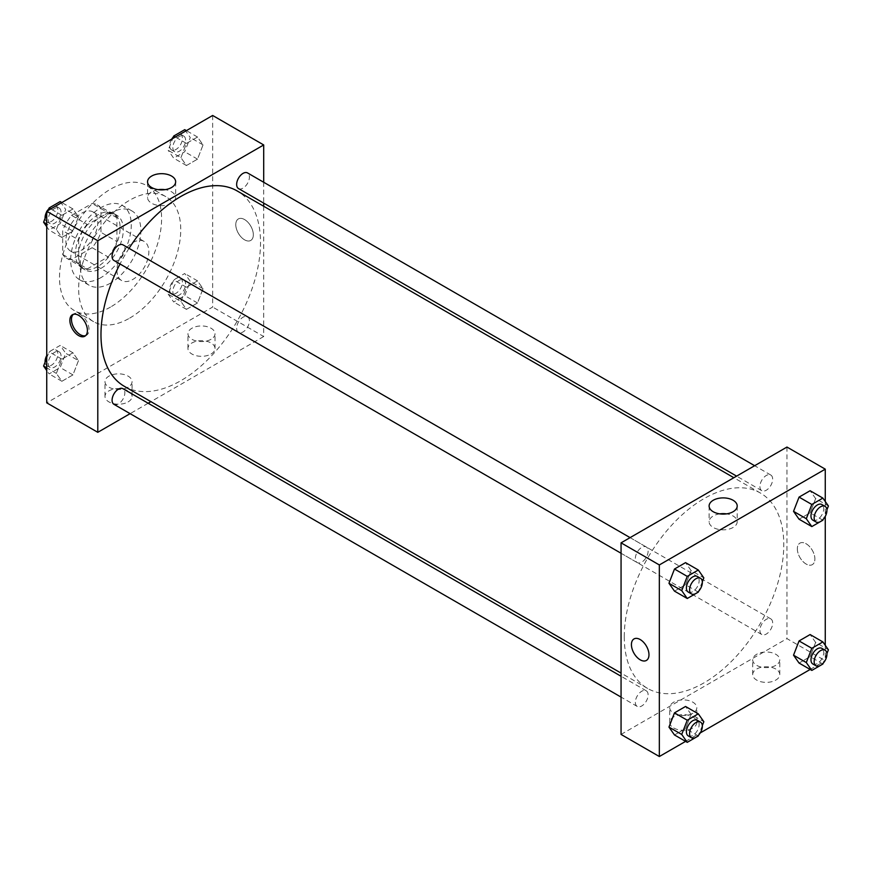 <?xml version="1.0" encoding="UTF-8"?>
<svg xmlns="http://www.w3.org/2000/svg" width="872" height="872" viewBox="0 0 872 872"><rect width="100%" height="100%" fill="white"/><g stroke="black" fill="none" stroke-linecap="round" stroke-linejoin="round"><path stroke-width="0.65" stroke-dasharray="4.36 3.27" d="M116.935 270.211A22.563 13.026 120 0 0 121.611 280.533A22.563 13.026 120 0 0 144.163 267.508A22.563 13.026 120 0 0 144.163 241.457A22.563 13.026 120 0 0 126.778 247.506A22.563 13.026 120 0 0 116.935 270.211M65.88 240.737A22.563 13.026 120 0 0 70.556 251.06A22.563 13.026 120 0 0 93.119 238.034A22.563 13.026 120 0 0 93.119 211.983A22.563 13.026 120 0 0 75.733 218.033A22.563 13.026 120 0 0 65.88 240.737M71.548 215.362L92.127 203.481A30.738 17.745 120 0 1 97.206 204.909A30.738 17.745 120 0 1 100.978 208.593L100.978 232.355A30.738 17.745 120 0 1 92.127 247.692L71.548 259.573A30.738 17.745 120 0 1 66.468 258.145A30.738 17.745 120 0 1 62.697 254.46L62.697 230.699A30.738 17.745 120 0 1 71.548 215.362L87.494 224.573L108.084 212.692L92.127 203.481M92.127 247.692L108.084 256.902L87.494 268.783L71.548 259.573M62.697 254.46L78.644 263.671L78.644 239.909L62.697 230.699M78.644 263.671A30.738 17.745 120 0 0 82.426 267.355A30.738 17.745 120 0 0 87.494 268.783M108.084 256.902A30.738 17.745 120 0 0 116.935 241.566L100.978 232.355M108.084 212.692A30.738 17.745 120 0 1 113.164 214.12A30.738 17.745 120 0 1 116.935 217.804L116.935 241.566M87.494 224.573A30.738 17.745 120 0 0 78.644 239.909M97.795 266.527A31.588 18.236 -60 0 1 82.001 268.086A31.588 18.236 -60 0 1 82.001 231.614A31.588 18.236 -60 0 1 113.578 213.378A31.588 18.236 -60 0 1 118.429 238.688A31.588 18.236 -60 0 1 97.795 266.527M100.978 268.369A31.588 18.236 120 0 0 121.611 240.53A31.588 18.236 120 0 0 116.772 215.221A31.588 18.236 120 0 0 92.432 223.69A31.588 18.236 120 0 0 78.644 255.474A31.588 18.236 120 0 0 85.184 269.928A31.588 18.236 120 0 0 100.978 268.369M116.935 217.804L100.978 208.593M100.978 277.579A42.87 24.754 -60 0 1 79.548 279.705A42.87 24.754 -60 0 1 79.548 230.208A42.87 24.754 -60 0 1 122.418 205.454A42.87 24.754 -60 0 1 128.98 239.8A42.87 24.754 -60 0 1 100.978 277.579M110.548 283.106A42.87 24.754 -60 0 1 89.118 285.231A42.87 24.754 -60 0 1 89.118 235.734A42.87 24.754 -60 0 1 131.988 210.98A42.87 24.754 -60 0 1 138.561 245.326A42.87 24.754 -60 0 1 110.548 283.106M110.548 307.053A72.202 41.682 -60 0 1 74.458 310.628A72.202 41.682 -60 0 1 74.458 227.265A72.202 41.682 -60 0 1 146.649 185.583A72.202 41.682 -60 0 1 157.723 243.43A72.202 41.682 -60 0 1 110.548 307.053M129.699 318.106A72.202 41.682 120 0 0 176.863 254.482A72.202 41.682 120 0 0 165.8 196.636A72.202 41.682 120 0 0 110.155 215.973A72.202 41.682 120 0 0 78.644 288.632A72.202 41.682 120 0 0 93.598 321.681A72.202 41.682 120 0 0 129.699 318.106M212.659 115.475L212.659 307.053L46.739 402.842M78.469 360.648L72.943 374.895L61.89 381.271L56.364 373.412L61.89 359.166L72.943 352.789L78.469 360.648L72.943 374.895L61.89 381.271L56.364 373.412L61.89 359.166L72.943 352.789L78.469 360.648L65.705 353.28L60.179 367.526L49.126 373.903L46.739 370.513M180.929 301.494L186.455 287.259L197.508 280.871L203.034 288.73L197.508 302.976L186.455 309.364L180.929 301.494L186.455 287.259L197.508 280.871L203.034 288.73L197.508 302.976L186.455 309.364L180.929 301.494L168.165 294.126L173.692 279.89L184.744 273.503L190.27 281.362L184.744 295.608L173.692 301.995L168.165 294.126M180.929 157.669L186.455 143.422L197.508 137.035L203.034 144.905L197.508 159.14L186.455 165.527L180.929 157.669L186.455 143.422L197.508 137.035L203.034 144.905L197.508 159.14L186.455 165.527L180.929 157.669L168.165 150.3L172.732 138.517M56.364 229.576L61.89 215.34L72.943 208.953L78.469 216.812L72.943 231.058L61.89 237.446L56.364 229.576L61.89 215.34L72.943 208.953L78.469 216.812L72.943 231.058L61.89 237.446L56.364 229.576L46.739 224.028M244.563 219.548A12.404 7.161 -120 0 0 238.361 218.937A12.404 7.161 -120 0 0 238.361 233.271A12.404 7.161 -120 0 0 250.765 240.432A12.404 7.161 -120 0 0 252.662 230.491A12.404 7.161 -120 0 0 244.563 219.548M263.704 182.27L263.704 203.111M263.704 206.272L263.704 336.527L212.659 307.053M244.563 219.559A12.404 7.161 60 0 1 252.662 230.491A12.404 7.161 60 0 1 250.765 240.432A12.404 7.161 60 0 1 238.35 233.271A12.404 7.161 60 0 1 238.35 218.937A12.404 7.161 60 0 1 244.563 219.559M158.203 189.66A14.05 8.11 0 0 0 151.674 191.796A14.05 8.11 0 0 0 147.553 197.53A14.05 8.11 0 0 0 161.603 205.639A14.05 8.11 0 0 0 175.654 197.53A14.05 8.11 0 0 0 165.004 189.66M85.598 335.666A12.404 7.161 -120 0 0 86.459 335.295A12.404 7.161 -120 0 0 86.459 320.961A12.404 7.161 -120 0 0 74.055 313.8A12.404 7.161 -120 0 0 73.303 314.356M211.057 354.032A13.538 7.815 0 0 0 215.024 348.506A13.538 7.815 0 0 0 201.487 340.69A13.538 7.815 0 0 0 187.949 348.506A13.538 7.815 0 0 0 196.309 355.722A13.538 7.815 0 0 0 211.057 354.032M128.097 401.927A13.538 7.815 0 0 0 132.064 396.4A13.538 7.815 0 0 0 118.527 388.585A13.538 7.815 0 0 0 104.989 396.4A13.538 7.815 0 0 0 113.349 403.616A13.538 7.815 0 0 0 128.097 401.927M263.704 336.527L150.9 401.654M148.164 403.235L130.113 413.655M211.057 339.295A13.538 7.815 180 0 1 196.309 340.985A13.538 7.815 180 0 1 187.949 333.769A13.538 7.815 180 0 1 201.487 325.954A13.538 7.815 180 0 1 215.024 333.769A13.538 7.815 180 0 1 211.057 339.295M128.097 387.19A13.538 7.815 180 0 1 113.349 388.879A13.538 7.815 180 0 1 104.989 381.663A13.538 7.815 180 0 1 118.527 373.848A13.538 7.815 180 0 1 132.064 381.663A13.538 7.815 180 0 1 128.097 387.19M113.949 260.488A9.025 5.21 120 0 0 120.903 258.068A9.025 5.21 120 0 0 124.849 248.989A9.025 5.21 120 0 0 122.974 244.858M236.65 328.275A9.025 5.21 120 0 0 238.514 332.406A9.025 5.21 120 0 0 247.539 327.196A9.025 5.21 120 0 0 247.539 316.776A9.025 5.21 120 0 0 240.585 319.196A9.025 5.21 120 0 0 236.65 328.275M113.949 404.325A9.025 5.21 120 0 0 122.974 399.114A9.025 5.21 120 0 0 122.974 388.694M238.514 188.57A9.025 5.21 120 0 0 247.539 183.36A9.025 5.21 120 0 0 247.539 172.939M124.347 386.329A112.804 65.127 120 0 0 237.151 321.19A112.804 65.127 120 0 0 237.151 190.935M129.034 248.357A112.804 65.127 120 0 0 120.009 263.987M624.254 636.789A112.804 65.127 120 0 0 647.613 688.433A112.804 65.127 120 0 0 760.417 623.306A112.804 65.127 120 0 0 760.417 493.04A112.804 65.127 120 0 0 673.489 523.265A112.804 65.127 120 0 0 624.254 636.789M648.114 551.093A9.025 5.21 -60 0 1 644.179 560.173A9.025 5.21 -60 0 1 637.225 562.593A9.025 5.21 -60 0 1 637.225 552.172A9.025 5.21 -60 0 1 646.25 546.962A9.025 5.21 -60 0 1 648.114 551.093M759.915 630.38A9.025 5.21 120 0 0 761.779 634.511A9.025 5.21 120 0 0 770.804 629.301A9.025 5.21 120 0 0 770.804 618.88A9.025 5.21 120 0 0 763.85 621.3A9.025 5.21 120 0 0 759.915 630.38M635.35 702.298A9.025 5.21 120 0 0 637.225 706.429A9.025 5.21 120 0 0 646.25 701.219A9.025 5.21 120 0 0 646.25 690.798A9.025 5.21 120 0 0 639.296 693.218A9.025 5.21 120 0 0 635.35 702.298M759.915 486.543A9.025 5.21 120 0 0 761.779 490.674A9.025 5.21 120 0 0 770.804 485.464A9.025 5.21 120 0 0 770.804 475.044A9.025 5.21 120 0 0 763.85 477.464A9.025 5.21 120 0 0 759.915 486.543M621.06 734.42L786.969 638.631L825.261 660.736M786.969 447.053L786.969 638.631M775.808 669.031A13.538 7.815 0 0 0 761.049 667.331A13.538 7.815 0 0 0 752.7 674.557A13.538 7.815 0 0 0 761.049 681.773A13.538 7.815 0 0 0 775.808 680.084A13.538 7.815 0 0 0 779.775 674.557A13.538 7.815 0 0 0 775.808 669.031M673.707 727.978A13.538 7.815 0 0 0 692.848 727.978A13.538 7.815 0 0 0 696.815 722.452A13.538 7.815 0 0 0 683.277 714.637A13.538 7.815 0 0 0 669.74 722.452A13.538 7.815 0 0 0 670.088 724.218A13.538 7.815 0 0 0 673.707 727.978M685.599 741.374L700.271 732.905M810.164 669.456L824.825 660.987M691.071 570.506L685.545 562.636L691.071 570.506L685.545 584.741L691.071 570.506L703.835 577.874M674.492 591.129L685.545 584.741L674.492 591.129M815.636 498.588L810.11 490.729L815.636 498.588L810.11 512.834L815.636 498.588L828.4 505.956M799.057 519.211L810.11 512.834L799.057 519.211M815.636 642.424L810.11 634.554L815.636 642.424L810.11 656.66L815.636 642.424L828.4 649.793M799.057 663.047L810.11 656.66L799.057 663.047M825.261 501.487L825.261 516.409M825.261 645.324L825.261 660.246M691.071 714.332L685.545 706.473L691.071 714.332L685.545 728.578L691.071 714.332L703.835 721.7M674.492 734.965L685.545 728.578L674.492 734.965M775.808 665.347A13.538 7.815 180 0 1 761.049 667.036A13.538 7.815 180 0 1 752.7 659.821A13.538 7.815 180 0 1 766.237 652.005A13.538 7.815 180 0 1 779.775 659.821A13.538 7.815 180 0 1 775.808 665.347M692.848 713.242A13.538 7.815 180 0 1 674.23 713.525A13.538 7.815 180 0 1 669.74 707.715A13.538 7.815 180 0 1 683.277 699.9A13.538 7.815 180 0 1 696.815 707.715A13.538 7.815 180 0 1 692.848 713.242M797.346 548.826A12.404 7.161 -120 0 0 802.763 561.317A12.404 7.161 -120 0 0 812.323 564.642A12.404 7.161 -120 0 0 812.323 550.308A12.404 7.161 -120 0 0 799.907 543.147A12.404 7.161 -120 0 0 797.346 548.826A12.404 7.161 60 0 1 799.907 543.147A12.404 7.161 60 0 1 812.323 550.319A12.404 7.161 60 0 1 812.323 564.642A12.404 7.161 60 0 1 802.752 561.317A12.404 7.161 60 0 1 797.335 548.826M719.76 513.87A14.05 8.11 0 0 0 709.11 521.739A14.05 8.11 0 0 0 713.22 527.473A14.05 8.11 0 0 0 728.534 529.228A14.05 8.11 0 0 0 737.211 521.739A14.05 8.11 0 0 0 726.561 513.87M646.403 660.431L646.414 660.431A12.404 7.161 -120 0 0 648.975 654.752A12.404 7.161 -120 0 0 643.558 642.261A12.404 7.161 -120 0 0 633.999 638.936L633.999 638.936M702.331 581.755L698.646 591.238M688.27 592.066A9.025 5.21 120 0 0 697.295 586.856A9.025 5.21 120 0 0 697.295 576.436M698.308 592.11L685.545 584.741M826.896 509.837L823.212 519.32M812.835 520.148A9.025 5.21 120 0 0 821.86 514.938A9.025 5.21 120 0 0 821.86 504.517M822.874 520.202L810.11 512.834M702.331 725.591L698.646 735.074M688.27 735.903A9.025 5.21 120 0 0 697.295 730.692A9.025 5.21 120 0 0 697.295 720.272M698.308 735.946L685.545 728.578M826.896 653.673L823.212 663.156M812.835 663.984A9.025 5.21 120 0 0 821.86 658.774A9.025 5.21 120 0 0 821.86 648.354M822.874 664.028L810.11 656.66M60.179 201.585L65.705 209.444L60.179 223.69L49.126 230.077L46.739 226.676M46.739 214.12L48.167 210.435M48.276 219.515A9.025 5.21 120 0 0 50.14 223.646A9.025 5.21 120 0 0 59.165 218.436A9.025 5.21 120 0 0 59.165 208.016A9.025 5.21 120 0 0 52.211 210.435A9.025 5.21 120 0 0 48.276 219.515M78.469 216.812L65.705 209.444M72.943 231.058L60.179 223.69M61.89 237.446L49.126 230.077M61.89 215.34L50.783 208.931M72.943 208.953L61.836 202.544M45.104 218.327A9.025 5.21 120 0 0 46.946 221.804A9.025 5.21 120 0 0 55.972 216.594A9.025 5.21 120 0 0 55.972 206.174A9.025 5.21 120 0 0 48.788 208.844M47.175 211.013A9.025 5.21 120 0 0 46.739 211.754M184.744 129.666L190.27 137.536L184.744 151.772L173.692 158.159L168.165 150.3M172.83 147.597A9.025 5.21 120 0 0 174.705 151.728A9.025 5.21 120 0 0 183.73 146.518A9.025 5.21 120 0 0 183.73 136.097A9.025 5.21 120 0 0 176.776 138.517A9.025 5.21 120 0 0 172.83 147.597M203.034 144.905L190.27 137.536M197.508 159.14L184.744 151.772M186.455 165.527L173.692 158.159M186.455 143.422L175.348 137.013M197.508 137.035L186.401 130.626M171.73 139.095A9.025 5.21 120 0 0 169.648 145.755A9.025 5.21 120 0 0 171.512 149.886A9.025 5.21 120 0 0 180.537 144.676A9.025 5.21 120 0 0 180.537 134.255A9.025 5.21 120 0 0 173.354 136.926M46.739 357.956L49.126 351.798L60.179 345.421L65.705 353.28M48.276 363.352A9.025 5.21 120 0 0 50.14 367.483A9.025 5.21 120 0 0 59.165 362.272A9.025 5.21 120 0 0 59.165 351.852A9.025 5.21 120 0 0 52.211 354.261A9.025 5.21 120 0 0 48.276 363.352M72.943 374.895L60.179 367.526M61.89 381.271L49.126 373.903M56.364 373.412L46.739 367.853M61.89 359.166L49.126 351.798M72.943 352.789L60.179 345.421M45.104 362.163A9.025 5.21 120 0 0 46.946 365.641A9.025 5.21 120 0 0 55.972 360.43A9.025 5.21 120 0 0 55.972 350.01A9.025 5.21 120 0 0 46.739 355.591M172.83 291.433A9.025 5.21 120 0 0 174.705 295.564A9.025 5.21 120 0 0 183.73 290.354A9.025 5.21 120 0 0 183.73 279.934A9.025 5.21 120 0 0 176.776 282.354A9.025 5.21 120 0 0 172.83 291.433M203.034 288.73L190.27 281.362M197.508 302.976L184.744 295.608M186.455 309.364L173.692 301.995M186.455 287.259L173.692 279.89M197.508 280.871L184.744 273.503M169.648 289.591A9.025 5.21 120 0 0 171.512 293.722A9.025 5.21 120 0 0 180.537 288.512A9.025 5.21 120 0 0 180.537 278.092A9.025 5.21 120 0 0 173.583 280.512A9.025 5.21 120 0 0 169.648 289.591M70.556 251.06L121.611 280.533M93.119 211.983L144.163 241.457M116.772 215.221L113.578 213.378M85.184 269.928L82.001 268.086M113.164 214.12L97.206 204.909M82.426 267.355L66.468 258.145M131.988 210.98L122.418 205.454M89.118 285.231L79.548 279.705M165.8 196.636L146.649 185.583M93.598 321.681L74.458 310.628M147.553 181.79L147.553 197.53M175.654 181.79L175.654 197.53M84.846 336.221L86.459 335.295M72.441 314.727L74.055 313.8M215.024 348.506L215.024 333.769M187.949 348.506L187.949 333.769M132.064 396.4L132.064 381.663M104.989 396.4L104.989 381.663M760.417 493.04L733.864 477.714M647.613 688.433L621.06 673.097M621.06 553.262L637.225 562.593M630.085 537.632L646.25 546.962M770.804 618.88L247.539 316.776M761.779 634.511L238.514 332.406M646.25 690.798L621.06 676.258M637.225 706.429L621.06 697.099M770.804 475.044L754.651 465.713M761.779 490.674L736.6 476.134M779.775 674.557L779.775 659.821M752.7 674.557L752.7 659.821M696.815 722.452L696.815 707.715M669.74 722.452L669.74 707.715M709.11 506L709.11 521.739M737.211 506L737.211 521.739M59.165 208.016L55.972 206.174M50.14 223.646L46.946 221.804M183.73 136.097L180.537 134.255M174.705 151.728L171.512 149.886M59.165 351.852L55.972 350.01M50.14 367.483L46.946 365.641M183.73 279.934L180.537 278.092M174.705 295.564L171.512 293.722"/><path stroke-width="1.31" d="M130.113 413.655L97.795 432.316L46.739 402.842L46.739 211.264L212.659 115.475L263.704 144.948L263.704 182.27M263.704 203.111L263.704 206.272M151.674 176.057A14.05 8.11 180 0 1 166.977 174.291A14.05 8.11 180 0 1 175.654 181.79A14.05 8.11 180 0 1 161.603 189.9A14.05 8.11 180 0 1 147.553 181.79A14.05 8.11 180 0 1 151.674 176.057M97.795 432.316L97.795 240.737L46.739 211.264M97.795 240.737L263.704 144.948M165.004 189.66A14.05 8.11 0 0 0 158.203 189.66M78.644 335.6A12.404 7.161 60 0 1 70.545 324.667A12.404 7.161 60 0 1 72.441 314.727A12.404 7.161 60 0 1 84.846 321.888A12.404 7.161 60 0 1 84.846 336.221A12.404 7.161 60 0 1 78.644 335.6M73.303 314.356A12.404 7.161 -120 0 0 72.387 324.482A12.404 7.161 -120 0 0 80.257 334.674A12.404 7.161 -120 0 0 85.598 335.666M150.9 401.654L148.164 403.235M630.085 537.632L122.974 244.858A9.025 5.21 120 0 0 113.949 250.068A9.025 5.21 120 0 0 113.949 260.488L621.06 553.262M621.06 676.258L122.974 388.694A9.025 5.21 120 0 0 116.02 391.114A9.025 5.21 120 0 0 112.085 400.194A9.025 5.21 120 0 0 113.949 404.325L621.06 697.099M754.651 465.713L247.539 172.939A9.025 5.21 120 0 0 240.585 175.359A9.025 5.21 120 0 0 236.65 184.439A9.025 5.21 120 0 0 238.514 188.57L736.6 476.134M120.009 263.987A112.804 65.127 120 0 0 100.978 334.685A112.804 65.127 120 0 0 124.347 386.329L621.06 673.097M733.864 477.714L237.151 190.935A112.804 65.127 120 0 0 129.034 248.357M685.599 741.374L659.341 756.525L621.06 734.42L621.06 542.842L786.969 447.053L825.261 469.158L825.261 501.487M700.271 732.905L810.164 669.456M824.825 660.987L825.261 660.246M668.966 583.27L674.492 591.129L668.966 583.27L674.492 569.024L668.966 583.27L681.73 590.638L687.256 576.392L698.308 570.005L703.835 577.874L702.331 581.755M685.545 562.636L674.492 569.024L685.545 562.636L698.308 570.005M793.531 511.352L799.057 519.211L793.531 511.352L799.057 497.105L793.531 511.352L806.295 518.72L811.821 504.474L822.874 498.097L828.4 505.956L826.896 509.837M810.11 490.729L799.057 497.105L810.11 490.729L822.874 498.097M793.531 655.188L799.057 663.047L793.531 655.188L799.057 640.942L793.531 655.188L806.295 662.557L811.821 648.31L822.874 641.923L828.4 649.793L826.896 653.673M810.11 634.554L799.057 640.942L810.11 634.554L822.874 641.923M659.341 756.525L659.341 564.947L825.261 469.158M825.261 516.409L825.261 645.324M668.966 727.095L674.492 734.965L668.966 727.095L674.492 712.86L668.966 727.095L681.73 734.464L687.256 720.228L698.308 713.841L703.835 721.7L702.331 725.591M685.545 706.473L674.492 712.86L685.545 706.473L698.308 713.841M713.22 511.733A14.05 8.11 180 0 1 709.11 506A14.05 8.11 180 0 1 723.161 497.89A14.05 8.11 180 0 1 737.211 506A14.05 8.11 180 0 1 728.534 513.488A14.05 8.11 180 0 1 713.22 511.733M659.341 564.947L621.06 542.842M648.975 654.752A12.404 7.161 60 0 1 646.403 660.431A12.404 7.161 60 0 1 633.999 653.27A12.404 7.161 60 0 1 633.999 638.936A12.404 7.161 60 0 1 643.558 642.261A12.404 7.161 60 0 1 648.975 654.752M726.561 513.87A14.05 8.11 0 0 0 719.76 513.87M633.999 638.936A12.404 7.161 -120 0 0 633.999 653.27A12.404 7.161 -120 0 0 646.414 660.431M698.646 591.238L698.308 592.11L687.256 598.497L681.73 590.638M700.489 578.278L697.295 576.436A9.025 5.21 120 0 0 690.341 578.855A9.025 5.21 120 0 0 686.406 587.935A9.025 5.21 120 0 0 688.27 592.066L691.463 593.908A9.025 5.21 120 0 0 700.489 588.698A9.025 5.21 120 0 0 700.489 578.278A9.025 5.21 120 0 0 693.534 580.697A9.025 5.21 120 0 0 689.589 589.777A9.025 5.21 120 0 0 691.463 593.908M687.256 598.497L674.492 591.129M687.256 576.392L674.492 569.024M823.212 519.32L822.874 520.202L811.821 526.579L806.295 518.72M825.054 506.36L821.86 504.517A9.025 5.21 120 0 0 814.906 506.937A9.025 5.21 120 0 0 810.971 516.017A9.025 5.21 120 0 0 812.835 520.148L816.029 521.99A9.025 5.21 120 0 0 825.054 516.78A9.025 5.21 120 0 0 825.054 506.36A9.025 5.21 120 0 0 818.1 508.779A9.025 5.21 120 0 0 814.154 517.859A9.025 5.21 120 0 0 816.029 521.99M811.821 526.579L799.057 519.211M811.821 504.474L799.057 497.105M698.646 735.074L698.308 735.946L687.256 742.334L681.73 734.464M700.489 722.114L697.295 720.272A9.025 5.21 120 0 0 690.341 722.692A9.025 5.21 120 0 0 686.406 731.772A9.025 5.21 120 0 0 688.27 735.903L691.463 737.745A9.025 5.21 120 0 0 700.489 732.534A9.025 5.21 120 0 0 700.489 722.114A9.025 5.21 120 0 0 693.534 724.534A9.025 5.21 120 0 0 689.589 733.614A9.025 5.21 120 0 0 691.463 737.745M687.256 742.334L674.492 734.965M687.256 720.228L674.492 712.86M823.212 663.156L822.874 664.028L811.821 670.415L806.295 662.557M825.054 650.196L821.86 648.354A9.025 5.21 120 0 0 814.906 650.774A9.025 5.21 120 0 0 810.971 659.853A9.025 5.21 120 0 0 812.835 663.984L816.029 665.827A9.025 5.21 120 0 0 825.054 660.616A9.025 5.21 120 0 0 825.054 650.196A9.025 5.21 120 0 0 818.1 652.616A9.025 5.21 120 0 0 814.154 661.695A9.025 5.21 120 0 0 816.029 665.827M811.821 670.415L799.057 663.047M811.821 648.31L799.057 640.942M46.739 226.676L43.6 222.207L46.739 214.12M48.167 210.435L49.126 207.972L60.179 201.585L61.836 202.544M46.739 224.028L43.6 222.207M50.783 208.931L49.126 207.972M46.739 211.754A9.025 5.21 120 0 0 45.082 217.673A9.025 5.21 120 0 0 45.104 218.327M48.788 208.844A9.025 5.21 120 0 0 47.175 211.013M172.732 138.517L173.692 136.054L184.744 129.666L186.401 130.626M175.348 137.013L173.692 136.054M173.354 136.926A9.025 5.21 120 0 0 171.73 139.095M46.739 370.513L43.6 366.044L46.739 357.956M46.739 367.853L43.6 366.044M46.739 355.591A9.025 5.21 120 0 0 45.082 361.509A9.025 5.21 120 0 0 45.104 362.163"/></g></svg>
